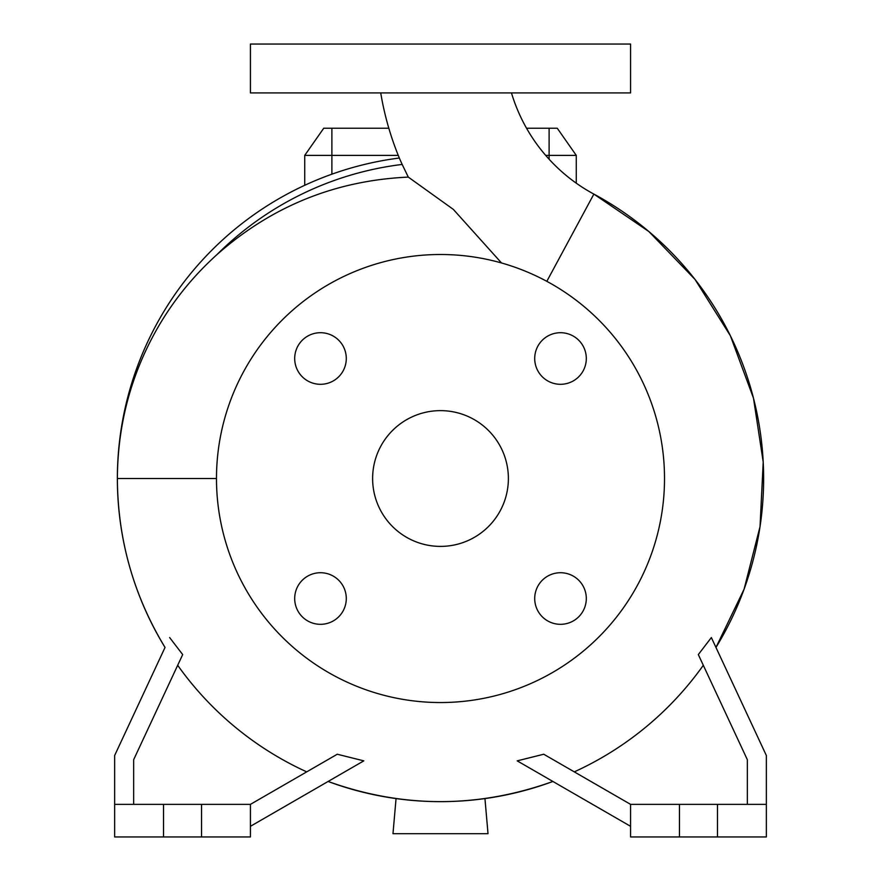 <?xml version="1.0" encoding="UTF-8"?>
<svg xmlns="http://www.w3.org/2000/svg" width="881" height="881" viewBox="0 0 881 881"><rect width="100%" height="100%" fill="white"/><g stroke="black" fill="none" stroke-linecap="round" stroke-linejoin="round"><path stroke-width="1.32" d="M380.724 92.923A298.097 298.097 0 0 0 399.963 159.516L402.165 164.439A316.4 316.4 0 0 0 216.847 254.708C183.909 284.486 158.712 319.847 141.268 360.77C125.565 397.749 117.591 437.009 117.371 478.515A323.129 323.129 0 0 0 165.033 647.436L114.651 755.491L114.651 804.364L163.525 804.364L163.525 836.95L250.424 836.95L250.424 804.364L201.54 804.364L201.54 836.95M501.509 262.956L453.363 209.414L408.299 177.103L402.165 164.439M511.465 92.923A170.474 170.474 0 0 0 593.871 194.095A323.129 323.129 0 0 1 763.629 478.515A323.129 323.129 0 0 0 593.871 194.095L546.826 281.336M534.712 598.518A25.791 25.791 0 0 0 560.503 624.321A25.791 25.791 0 0 0 586.306 598.518A25.791 25.791 0 0 0 560.503 572.727A25.791 25.791 0 0 0 534.712 598.518M294.695 598.518A25.791 25.791 0 0 0 320.497 624.321A25.791 25.791 0 0 0 346.288 598.518A25.791 25.791 0 0 0 320.497 572.727A25.791 25.791 0 0 0 294.695 598.518M294.695 358.512A25.791 25.791 0 0 0 320.497 384.303A25.791 25.791 0 0 0 346.288 358.512A25.791 25.791 0 0 0 320.497 332.71A25.791 25.791 0 0 0 294.695 358.512M534.712 358.512A25.791 25.791 0 0 0 560.503 384.303A25.791 25.791 0 0 0 586.306 358.512A25.791 25.791 0 0 0 560.503 332.71A25.791 25.791 0 0 0 534.712 358.512M593.871 194.095L648.868 231.538L695.021 279.431L730.393 335.771L753.486 398.168L763.21 462.062L760.039 526.607L744.071 589.235L715.967 647.436A323.129 323.129 0 0 0 763.629 478.515M664.516 478.515A224.016 224.016 0 0 0 440.5 254.499A224.016 224.016 0 0 0 216.484 478.515A224.016 224.016 0 0 0 440.5 702.542A224.016 224.016 0 0 0 664.516 478.515M372.619 478.515A67.881 67.881 0 0 0 440.5 546.396A67.881 67.881 0 0 0 508.381 478.515A67.881 67.881 0 0 0 440.5 410.634A67.881 67.881 0 0 0 372.619 478.515M163.525 804.364L201.54 804.364M766.349 804.364L630.576 804.364L630.576 836.95L766.349 836.95L766.349 755.491L711.452 637.767M440.5 92.923L630.576 92.923L630.576 44.05L250.424 44.05L250.424 92.923L440.5 92.923M526.541 128.23L557.255 128.23L576.273 155.386L576.273 183.182L576.273 155.386L545.68 155.386M398.256 155.386L304.727 155.386L304.727 185.285M711.363 637.558L698.314 654.572L747.341 759.697L747.341 804.364M717.475 804.364L717.475 836.95M679.46 804.364L679.46 836.95M574.291 771.866A322.424 322.424 0 0 0 703.313 665.287M630.576 804.364L543.742 754.235L517.191 760.854L630.576 826.312M133.659 804.364L133.659 759.697L182.686 654.572L169.637 637.558M114.651 804.364L114.651 836.95L163.525 836.95M306.709 771.866A322.424 322.424 0 0 1 177.687 665.287M250.424 826.312L363.809 760.854L337.258 754.235L250.424 804.364M408.299 177.103C335.342 180.451 271.535 206.319 216.847 254.708M304.727 155.386L323.745 128.23L388.818 128.23M216.484 478.515L117.371 478.515A323.129 323.129 0 0 1 399.335 158.018A323.129 323.129 0 0 0 117.371 478.515C117.68 539.216 133.571 595.523 165.033 647.436M328.095 781.469A323.129 323.129 0 0 0 552.905 781.469A323.129 323.129 0 0 1 328.095 781.469C403.035 808.34 477.965 808.34 552.905 781.469M484.946 798.582L488.019 833.69L392.981 833.69L396.054 798.582M331.884 128.23L331.884 174.185M549.116 128.23L549.116 159.241"/></g></svg>
